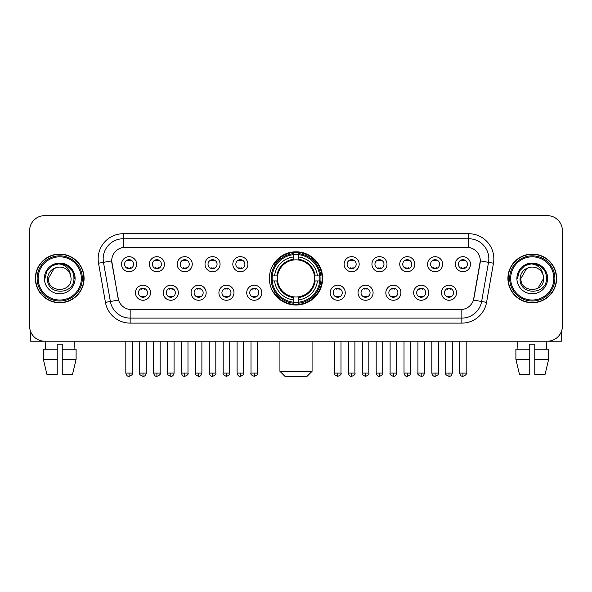 <?xml version="1.0" encoding="UTF-8"?>
<svg xmlns="http://www.w3.org/2000/svg" width="592" height="592" viewBox="0 0 592 592"><rect width="100%" height="100%" fill="white"/><g stroke="black" fill="none" stroke-linecap="round" stroke-linejoin="round"><path stroke-width="0.89" d="M269.382 278.425A26.618 26.618 0 0 0 296 305.035A26.618 26.618 0 0 0 322.618 278.425A26.618 26.618 0 0 0 296 251.807A26.618 26.618 0 0 0 269.382 278.425M178.34 292.737A7.533 7.533 0 0 1 170.807 300.27A7.533 7.533 0 0 1 163.274 292.737A7.533 7.533 0 0 1 170.807 285.203A7.533 7.533 0 0 1 178.34 292.737M166.293 292.737A4.521 4.521 0 0 0 170.807 297.258A4.521 4.521 0 0 0 175.328 292.737A4.521 4.521 0 0 0 170.807 288.215A4.521 4.521 0 0 0 166.293 292.737M206.164 292.737A7.533 7.533 0 0 1 198.631 300.27A7.533 7.533 0 0 1 191.098 292.737A7.533 7.533 0 0 1 198.631 285.203A7.533 7.533 0 0 1 206.164 292.737M194.109 292.737A4.521 4.521 0 0 0 198.631 297.258A4.521 4.521 0 0 0 203.152 292.737A4.521 4.521 0 0 0 198.631 288.215A4.521 4.521 0 0 0 194.109 292.737M233.981 292.737A7.533 7.533 0 0 1 226.447 300.27A7.533 7.533 0 0 1 218.914 292.737A7.533 7.533 0 0 1 226.447 285.203A7.533 7.533 0 0 1 233.981 292.737M221.933 292.737A4.521 4.521 0 0 0 226.447 297.258A4.521 4.521 0 0 0 230.969 292.737A4.521 4.521 0 0 0 226.447 288.215A4.521 4.521 0 0 0 221.933 292.737M261.805 292.737A7.533 7.533 0 0 1 254.271 300.27A7.533 7.533 0 0 1 246.738 292.737A7.533 7.533 0 0 1 254.271 285.203A7.533 7.533 0 0 1 261.805 292.737M249.75 292.737A4.521 4.521 0 0 0 254.271 297.258A4.521 4.521 0 0 0 258.793 292.737A4.521 4.521 0 0 0 254.271 288.215A4.521 4.521 0 0 0 249.75 292.737M345.262 292.737A7.533 7.533 0 0 1 337.729 300.27A7.533 7.533 0 0 1 330.195 292.737A7.533 7.533 0 0 1 337.729 285.203A7.533 7.533 0 0 1 345.262 292.737M333.207 292.737A4.521 4.521 0 0 0 337.729 297.258A4.521 4.521 0 0 0 342.25 292.737A4.521 4.521 0 0 0 337.729 288.215A4.521 4.521 0 0 0 333.207 292.737M373.086 292.737A7.533 7.533 0 0 1 365.553 300.27A7.533 7.533 0 0 1 358.019 292.737A7.533 7.533 0 0 1 365.553 285.203A7.533 7.533 0 0 1 373.086 292.737M361.031 292.737A4.521 4.521 0 0 0 365.553 297.258A4.521 4.521 0 0 0 370.067 292.737A4.521 4.521 0 0 0 365.553 288.215A4.521 4.521 0 0 0 361.031 292.737M400.902 292.737A7.533 7.533 0 0 1 393.369 300.27A7.533 7.533 0 0 1 385.836 292.737A7.533 7.533 0 0 1 393.369 285.203A7.533 7.533 0 0 1 400.902 292.737M388.848 292.737A4.521 4.521 0 0 0 393.369 297.258A4.521 4.521 0 0 0 397.891 292.737A4.521 4.521 0 0 0 393.369 288.215A4.521 4.521 0 0 0 388.848 292.737M428.726 292.737A7.533 7.533 0 0 1 421.193 300.27A7.533 7.533 0 0 1 413.66 292.737A7.533 7.533 0 0 1 421.193 285.203A7.533 7.533 0 0 1 428.726 292.737M416.672 292.737A4.521 4.521 0 0 0 421.193 297.258A4.521 4.521 0 0 0 425.707 292.737A4.521 4.521 0 0 0 421.193 288.215A4.521 4.521 0 0 0 416.672 292.737M456.543 292.737A7.533 7.533 0 0 1 449.01 300.27A7.533 7.533 0 0 1 441.477 292.737A7.533 7.533 0 0 1 449.01 285.203A7.533 7.533 0 0 1 456.543 292.737M444.488 292.737A4.521 4.521 0 0 0 449.01 297.258A4.521 4.521 0 0 0 453.531 292.737A4.521 4.521 0 0 0 449.01 288.215A4.521 4.521 0 0 0 444.488 292.737M150.523 292.737A7.533 7.533 0 0 1 142.99 300.27A7.533 7.533 0 0 1 135.457 292.737A7.533 7.533 0 0 1 142.99 285.203A7.533 7.533 0 0 1 150.523 292.737M138.469 292.737A4.521 4.521 0 0 0 142.99 297.258A4.521 4.521 0 0 0 147.512 292.737A4.521 4.521 0 0 0 142.99 288.215A4.521 4.521 0 0 0 138.469 292.737M164.435 264.21A7.533 7.533 0 0 1 156.902 271.743A7.533 7.533 0 0 1 149.369 264.21A7.533 7.533 0 0 1 156.902 256.684A7.533 7.533 0 0 1 164.435 264.21M152.381 264.21A4.521 4.521 0 0 0 156.902 268.731A4.521 4.521 0 0 0 161.416 264.21A4.521 4.521 0 0 0 156.902 259.696A4.521 4.521 0 0 0 152.381 264.21M192.252 264.21A7.533 7.533 0 0 1 184.719 271.743A7.533 7.533 0 0 1 177.186 264.21A7.533 7.533 0 0 1 184.719 256.684A7.533 7.533 0 0 1 192.252 264.21M180.197 264.21A4.521 4.521 0 0 0 184.719 268.731A4.521 4.521 0 0 0 189.24 264.21A4.521 4.521 0 0 0 184.719 259.696A4.521 4.521 0 0 0 180.197 264.21M220.069 264.21A7.533 7.533 0 0 1 212.543 271.743A7.533 7.533 0 0 1 205.01 264.21A7.533 7.533 0 0 1 212.543 256.684A7.533 7.533 0 0 1 220.069 264.21M208.021 264.21A4.521 4.521 0 0 0 212.543 268.731A4.521 4.521 0 0 0 217.057 264.21A4.521 4.521 0 0 0 212.543 259.696A4.521 4.521 0 0 0 208.021 264.21M247.893 264.21A7.533 7.533 0 0 1 240.359 271.743A7.533 7.533 0 0 1 232.826 264.21A7.533 7.533 0 0 1 240.359 256.684A7.533 7.533 0 0 1 247.893 264.21M235.838 264.21A4.521 4.521 0 0 0 240.359 268.731A4.521 4.521 0 0 0 244.881 264.21A4.521 4.521 0 0 0 240.359 259.696A4.521 4.521 0 0 0 235.838 264.21M359.174 264.21A7.533 7.533 0 0 1 351.641 271.743A7.533 7.533 0 0 1 344.107 264.21A7.533 7.533 0 0 1 351.641 256.684A7.533 7.533 0 0 1 359.174 264.21M347.119 264.21A4.521 4.521 0 0 0 351.641 268.731A4.521 4.521 0 0 0 356.162 264.21A4.521 4.521 0 0 0 351.641 259.696A4.521 4.521 0 0 0 347.119 264.21M386.99 264.21A7.533 7.533 0 0 1 379.457 271.743A7.533 7.533 0 0 1 371.931 264.21A7.533 7.533 0 0 1 379.457 256.684A7.533 7.533 0 0 1 386.99 264.21M374.943 264.21A4.521 4.521 0 0 0 379.457 268.731A4.521 4.521 0 0 0 383.979 264.21A4.521 4.521 0 0 0 379.457 259.696A4.521 4.521 0 0 0 374.943 264.21M414.814 264.21A7.533 7.533 0 0 1 407.281 271.743A7.533 7.533 0 0 1 399.748 264.21A7.533 7.533 0 0 1 407.281 256.684A7.533 7.533 0 0 1 414.814 264.21M402.76 264.21A4.521 4.521 0 0 0 407.281 268.731A4.521 4.521 0 0 0 411.803 264.21A4.521 4.521 0 0 0 407.281 259.696A4.521 4.521 0 0 0 402.76 264.21M442.631 264.21A7.533 7.533 0 0 1 435.098 271.743A7.533 7.533 0 0 1 427.565 264.21A7.533 7.533 0 0 1 435.098 256.684A7.533 7.533 0 0 1 442.631 264.21M430.584 264.21A4.521 4.521 0 0 0 435.098 268.731A4.521 4.521 0 0 0 439.619 264.21A4.521 4.521 0 0 0 435.098 259.696A4.521 4.521 0 0 0 430.584 264.21M470.455 264.21A7.533 7.533 0 0 1 462.922 271.743A7.533 7.533 0 0 1 455.389 264.21A7.533 7.533 0 0 1 462.922 256.684A7.533 7.533 0 0 1 470.455 264.21M458.4 264.21A4.521 4.521 0 0 0 462.922 268.731A4.521 4.521 0 0 0 467.443 264.21A4.521 4.521 0 0 0 462.922 259.696A4.521 4.521 0 0 0 458.4 264.21M136.611 264.21A7.533 7.533 0 0 1 129.078 271.743A7.533 7.533 0 0 1 121.545 264.21A7.533 7.533 0 0 1 129.078 256.684A7.533 7.533 0 0 1 136.611 264.21M124.557 264.21A4.521 4.521 0 0 0 129.078 268.731A4.521 4.521 0 0 0 133.6 264.21A4.521 4.521 0 0 0 129.078 259.696A4.521 4.521 0 0 0 124.557 264.21M105.435 302.371L98.531 263.203A25.108 25.108 0 0 1 123.254 233.729L468.746 233.729A25.108 25.108 0 0 1 493.469 263.203L486.565 302.371A25.108 25.108 0 0 1 461.841 323.114L130.159 323.114A25.108 25.108 0 0 1 105.435 302.371L118.526 300.063L111.91 263.203A13.557 13.557 0 0 1 125.26 247.293L466.74 247.293A13.557 13.557 0 0 1 480.09 263.203L473.889 298.353A13.557 13.557 0 0 1 460.539 309.557L131.461 309.557A13.557 13.557 0 0 1 118.111 298.353L111.703 260.88L103.474 262.33A20.084 20.084 0 0 1 123.254 238.754L468.746 238.754A20.084 20.084 0 0 1 488.526 262.33L481.622 301.498A20.084 20.084 0 0 1 461.841 318.096L130.159 318.096A20.084 20.084 0 0 1 110.378 301.498L103.474 262.33A20.084 20.084 0 0 1 103.171 258.837M271.772 280.934A24.353 24.353 0 0 1 271.772 275.916M35.372 278.425A24.353 24.353 0 0 0 59.733 302.778A24.353 24.353 0 0 0 84.086 278.425A24.353 24.353 0 0 0 59.733 254.072A24.353 24.353 0 0 0 35.372 278.425M507.914 278.425A24.353 24.353 0 0 0 532.267 302.778A24.353 24.353 0 0 0 556.628 278.425A24.353 24.353 0 0 0 532.267 254.072A24.353 24.353 0 0 0 507.914 278.425M123.254 233.729L123.254 247.441L468.746 247.441L468.746 233.729M111.703 260.85L111.851 258.837M460.539 309.557L131.461 309.557M493.469 263.203L480.297 260.88L473.474 300.063L486.565 302.371M473.889 298.353L473.807 298.782M118.193 298.782L118.111 298.353M562.4 230.717A15.066 15.066 0 0 0 547.334 215.651L44.666 215.651A15.066 15.066 0 0 0 29.6 230.717L29.6 326.133A15.066 15.066 0 0 0 44.666 341.192L547.334 341.192A15.066 15.066 0 0 0 562.4 326.133L562.4 230.717L562.4 326.133M29.6 230.717L29.6 326.133M547.334 215.651L44.666 215.651M44.666 341.192L547.334 341.192M30.606 331.542L30.606 341.192L88.859 341.192M43.349 349.228L43.349 359.27L46.916 374.336L43.349 359.27L43.349 349.228L57.217 349.228L57.217 344.211L62.241 344.211L62.241 349.228L76.109 349.228L76.109 359.27L72.542 374.336L76.109 359.27L62.241 359.27L62.241 349.228L62.241 374.336L72.542 374.336M74.296 341.192L74.074 349.228M57.217 349.228L57.217 374.336L46.916 374.336M43.349 359.27L57.217 359.27M45.17 341.192L45.384 349.228M81.326 278.425A21.593 21.593 0 0 0 59.733 256.832A21.593 21.593 0 0 0 38.14 278.425A21.593 21.593 0 0 0 59.733 300.018A21.593 21.593 0 0 0 81.326 278.425M82.325 278.425A22.6 22.6 0 0 0 59.733 255.825A22.6 22.6 0 0 0 37.133 278.425A22.6 22.6 0 0 0 59.733 301.025A22.6 22.6 0 0 0 82.325 278.425M83.835 278.425A24.102 24.102 0 0 0 59.733 254.323A24.102 24.102 0 0 0 35.624 278.425A24.102 24.102 0 0 0 59.733 302.527A24.102 24.102 0 0 0 83.835 278.425M70.67 275.406L71.077 278.425C71.773 293.062 47.686 293.062 48.381 278.425L54.057 268.598L56.913 267.429C51.289 268.96 48.167 272.623 47.538 278.425C46.331 295.689 74.444 295.245 73.933 278.425C74.022 273.659 72.254 269.723 68.635 266.6C65.342 264.195 61.679 263.255 57.646 263.773C65.068 264.358 69.405 268.235 70.67 275.406L71.077 278.425C71.773 293.062 47.686 293.062 48.381 278.425L54.057 268.598L56.913 267.429L54.057 268.598L48.381 278.425L54.057 268.598L56.913 267.429L54.057 268.598L48.381 278.425L54.057 268.598L56.913 267.429L54.057 268.598L48.381 278.425L54.057 268.598L56.913 267.429A11.352 11.352 0 0 1 70.67 275.406L71.077 278.425C71.773 293.062 47.686 293.062 48.381 278.425C47.686 293.062 71.773 293.062 71.077 278.425C71.773 293.062 47.686 293.062 48.381 278.425C47.686 293.062 71.773 293.062 71.077 278.425C71.773 293.062 47.686 293.062 48.381 278.425M44.363 278.425A15.37 15.37 0 0 0 59.733 293.787A15.37 15.37 0 0 0 75.095 278.425A15.37 15.37 0 0 0 59.733 263.055A15.37 15.37 0 0 0 44.363 278.425M57.646 263.773L52.333 265.608L46.909 271.025L44.933 278.425L46.909 271.025L52.333 265.608L59.733 263.625L67.133 265.608L72.55 271.025L74.533 278.425L72.55 271.025L67.133 265.608L59.733 263.625L52.333 265.608L46.909 271.025L44.933 278.425L46.909 271.025L52.333 265.608L59.733 263.625L67.133 265.608L72.55 271.025L74.533 278.425L72.55 271.025L67.133 265.608L59.733 263.625L52.333 265.608L46.909 271.025L44.933 278.425L46.909 271.025L52.333 265.608L59.733 263.625L67.133 265.608L72.55 271.025L74.533 278.425M307.048 376.349L284.952 376.349L279.927 371.325L312.073 371.325L307.048 376.349M314.411 280.934A18.581 18.581 0 0 0 298.509 260.014L298.509 260.014A18.581 18.581 0 0 0 277.589 280.934A18.581 18.581 0 0 0 314.411 280.934L315.151 280.934L314.411 280.934A18.581 18.581 0 0 1 298.509 296.836L298.509 299.87A21.593 21.593 0 0 0 317.445 280.934L320.783 280.934A24.908 24.908 0 0 1 298.509 303.208L298.509 302.194A23.902 23.902 0 0 0 319.769 280.934M272.283 280.934A23.85 23.85 0 0 1 272.283 275.916M298.509 254.701A23.85 23.85 0 0 0 293.491 254.701M319.717 275.916A23.85 23.85 0 0 1 319.717 280.934M320.783 275.916A24.908 24.908 0 0 0 298.509 253.642L298.509 254.656A23.902 23.902 0 0 1 319.769 275.916L320.783 275.916M271.217 280.934A24.908 24.908 0 0 0 293.491 303.208L293.491 302.194A23.902 23.902 0 0 1 272.231 280.934L271.217 280.934M319.769 275.916L317.445 275.916A21.593 21.593 0 0 0 298.509 256.98L298.509 254.656M298.509 302.194L298.509 299.87M272.231 280.934L274.555 280.934A21.593 21.593 0 0 0 293.491 299.87L293.491 302.194M298.509 256.98L298.509 259.274A19.314 19.314 0 0 1 315.151 275.916L317.445 275.916M317.445 280.934L315.151 280.934A19.314 19.314 0 0 1 298.509 297.576M293.491 299.87L293.491 296.836A18.581 18.581 0 0 1 277.589 280.934L274.555 280.934M314.411 275.916L315.151 275.916M298.509 302.142A23.85 23.85 0 0 1 293.491 302.142M293.491 253.642A24.908 24.908 0 0 0 271.217 275.916L272.231 275.916A23.902 23.902 0 0 1 293.491 254.656L293.491 253.642M293.491 254.656L293.491 256.98A21.593 21.593 0 0 0 274.555 275.916L272.231 275.916M293.491 259.984L293.491 256.98M274.555 275.916L276.849 275.916A19.314 19.314 0 0 1 293.491 259.274M293.491 296.836L293.491 297.576A19.314 19.314 0 0 1 276.849 280.934M275.11 264.868L273.682 264.868A26.115 26.115 0 0 1 322.115 278.425A26.115 26.115 0 0 1 273.682 291.982L275.11 291.982M127.576 268.472L127.576 267.762A3.855 3.855 0 0 0 130.588 267.762L130.588 268.472M130.588 259.955L130.588 260.665A3.855 3.855 0 0 0 127.576 260.665L127.576 259.955M155.393 268.472L155.393 267.762A3.855 3.855 0 0 0 158.404 267.762L158.404 268.472M158.404 259.955L158.404 260.665A3.855 3.855 0 0 0 155.393 260.665L155.393 259.955M183.217 268.472L183.217 267.762A3.855 3.855 0 0 0 186.228 267.762L186.228 268.472M186.228 259.955L186.228 260.665A3.855 3.855 0 0 0 183.217 260.665L183.217 259.955M211.033 268.472L211.033 267.762A3.855 3.855 0 0 0 214.045 267.762L214.045 268.472M214.045 259.955L214.045 260.665A3.855 3.855 0 0 0 211.033 260.665L211.033 259.955M238.85 268.472L238.85 267.762A3.855 3.855 0 0 0 241.869 267.762L241.869 268.472M241.869 259.955L241.869 260.665A3.855 3.855 0 0 0 238.85 260.665L238.85 259.955M350.131 268.472L350.131 267.762A3.855 3.855 0 0 0 353.15 267.762L353.15 268.472M353.15 259.955L353.15 260.665A3.855 3.855 0 0 0 350.131 260.665L350.131 259.955M377.955 268.472L377.955 267.762A3.855 3.855 0 0 0 380.967 267.762L380.967 268.472M380.967 259.955L380.967 260.665A3.855 3.855 0 0 0 377.955 260.665L377.955 259.955M405.772 268.472L405.772 267.762A3.855 3.855 0 0 0 408.783 267.762L408.783 268.472M408.783 259.955L408.783 260.665A3.855 3.855 0 0 0 405.772 260.665L405.772 259.955M433.596 268.472L433.596 267.762A3.855 3.855 0 0 0 436.607 267.762L436.607 268.472M436.607 259.955L436.607 260.665A3.855 3.855 0 0 0 433.596 260.665L433.596 259.955M461.412 268.472L461.412 267.762A3.855 3.855 0 0 0 464.424 267.762L464.424 268.472M464.424 259.955L464.424 260.665A3.855 3.855 0 0 0 461.412 260.665L461.412 259.955M141.481 296.999L141.481 296.281A3.855 3.855 0 0 0 144.492 296.281L144.492 296.999M144.492 288.474L144.492 289.192A3.855 3.855 0 0 0 141.481 289.192L141.481 288.474M169.305 296.999L169.305 296.281A3.855 3.855 0 0 0 172.316 296.281L172.316 296.999M172.316 288.474L172.316 289.192A3.855 3.855 0 0 0 169.305 289.192L169.305 288.474M197.121 296.999L197.121 296.281A3.855 3.855 0 0 0 200.133 296.281L200.133 296.999M200.133 288.474L200.133 289.192A3.855 3.855 0 0 0 197.121 289.192L197.121 288.474M224.945 296.999L224.945 296.281A3.855 3.855 0 0 0 227.957 296.281L227.957 296.999M227.957 288.474L227.957 289.192A3.855 3.855 0 0 0 224.945 289.192L224.945 288.474M252.762 296.999L252.762 296.281A3.855 3.855 0 0 0 255.774 296.281L255.774 296.999M255.774 288.474L255.774 289.192A3.855 3.855 0 0 0 252.762 289.192L252.762 288.474M336.226 296.999L336.226 296.281A3.855 3.855 0 0 0 339.238 296.281L339.238 296.999M339.238 288.474L339.238 289.192A3.855 3.855 0 0 0 336.226 289.192L336.226 288.474M364.043 296.999L364.043 296.281A3.855 3.855 0 0 0 367.055 296.281L367.055 296.999M367.055 288.474L367.055 289.192A3.855 3.855 0 0 0 364.043 289.192L364.043 288.474M391.867 296.999L391.867 296.281A3.855 3.855 0 0 0 394.879 296.281L394.879 296.999M394.879 288.474L394.879 289.192A3.855 3.855 0 0 0 391.867 289.192L391.867 288.474M419.684 296.999L419.684 296.281A3.855 3.855 0 0 0 422.695 296.281L422.695 296.999M422.695 288.474L422.695 289.192A3.855 3.855 0 0 0 419.684 289.192L419.684 288.474M447.508 296.999L447.508 296.281A3.855 3.855 0 0 0 450.519 296.281L450.519 296.999M450.519 288.474L450.519 289.192A3.855 3.855 0 0 0 447.508 289.192L447.508 288.474M561.394 331.542L561.394 341.192L503.141 341.192M529.759 349.228L529.759 359.27L515.891 359.27L519.458 374.336L515.891 359.27L515.891 349.228L529.759 349.228L529.759 344.211L534.783 344.211L534.783 349.228L548.651 349.228L548.651 359.27L545.084 374.336L548.651 359.27L534.783 359.27L534.783 349.228M546.83 341.192L546.616 349.228M529.759 359.27L529.759 374.336L519.458 374.336M545.084 374.336L534.783 374.336L534.783 359.27M517.704 341.192L517.926 349.228M553.86 278.425A21.593 21.593 0 0 0 532.267 256.832A21.593 21.593 0 0 0 510.674 278.425A21.593 21.593 0 0 0 532.267 300.018A21.593 21.593 0 0 0 553.86 278.425M554.867 278.425A22.6 22.6 0 0 0 532.267 255.825A22.6 22.6 0 0 0 509.675 278.425A22.6 22.6 0 0 0 532.267 301.025A22.6 22.6 0 0 0 554.867 278.425M556.376 278.425A24.102 24.102 0 0 0 532.267 254.323A24.102 24.102 0 0 0 508.165 278.425A24.102 24.102 0 0 0 532.267 302.527A24.102 24.102 0 0 0 556.376 278.425M526.599 268.598L520.923 278.425L526.599 268.598L529.455 267.429L526.599 268.598L520.923 278.425C520.227 293.062 544.314 293.062 543.619 278.425C544.314 293.062 520.227 293.062 520.923 278.425C520.227 293.062 544.314 293.062 543.619 278.425C544.314 293.062 520.227 293.062 520.923 278.425L526.599 268.598L529.455 267.429A11.352 11.352 0 0 1 543.212 275.406L543.619 278.425C544.314 293.062 520.227 293.062 520.923 278.425L526.599 268.598L529.455 267.429C523.831 268.96 520.708 272.623 520.079 278.425C518.866 295.689 546.986 295.245 546.475 278.425C546.564 273.659 544.795 269.723 541.177 266.6C537.876 264.195 534.213 263.255 530.18 263.773C537.603 264.358 541.946 268.235 543.212 275.406L543.619 278.425L537.943 288.252M520.923 278.425L526.599 268.598L529.455 267.429L526.599 268.598L520.923 278.425L526.599 268.598L529.455 267.429M516.905 278.425A15.37 15.37 0 0 0 532.267 293.787A15.37 15.37 0 0 0 547.637 278.425A15.37 15.37 0 0 0 532.267 263.055A15.37 15.37 0 0 0 516.905 278.425M517.467 278.425L519.45 271.025L524.867 265.608L532.267 263.625L539.667 265.608L545.091 271.025L547.067 278.425L545.091 271.025L539.667 265.608L532.267 263.625L524.867 265.608L519.45 271.025L517.467 278.425L519.45 271.025L524.867 265.608L532.267 263.625L539.667 265.608L545.091 271.025L547.067 278.425L545.091 271.025L539.667 265.608L532.267 263.625L524.867 265.608L519.45 271.025L517.467 278.425L519.45 271.025L524.867 265.608L532.267 263.625L539.667 265.608L545.091 271.025L547.067 278.425L545.091 271.025L539.667 265.608L532.267 263.625L524.867 265.608L519.45 271.025L517.467 278.425L519.45 271.025L524.867 265.608L532.267 263.625L539.667 265.608L545.091 271.025L547.067 278.425L545.091 271.025L539.667 265.608L532.267 263.625L524.867 265.608L519.45 271.025L517.467 278.425L519.45 271.025L524.867 265.608L530.18 263.773L524.867 265.608L519.45 271.025L517.467 278.425L519.45 271.025L524.867 265.608L532.267 263.625L539.667 265.608L545.091 271.025L547.067 278.425L545.091 271.025L539.667 265.608L532.267 263.625L524.867 265.608L519.45 271.025L517.467 278.425L519.45 271.025L524.867 265.608L532.267 263.625L539.667 265.608L545.091 271.025L547.067 278.425L545.091 271.025L539.667 265.608M461.841 309.498L461.841 323.114M130.159 323.114L130.159 309.498M98.531 263.203L103.474 262.33M293.491 302.371A24.08 24.08 0 0 0 298.509 302.371M319.946 280.934A24.08 24.08 0 0 0 319.946 275.916M298.509 254.479A24.08 24.08 0 0 0 293.491 254.479M129.078 373.086L125.815 373.086C126.385 375.409 127.472 376.497 129.078 376.349L129.078 373.086L132.342 373.086L132.342 341.192M156.902 373.086L153.639 373.086C154.209 375.409 155.296 376.497 156.902 376.349L156.902 373.086L160.166 373.086L160.166 341.192M184.719 373.086L181.455 373.086C182.025 375.409 183.113 376.497 184.719 376.349L184.719 373.086L187.982 373.086L187.982 341.192M212.543 373.086L209.272 373.086C209.842 375.409 210.937 376.497 212.543 376.349L212.543 373.086L215.806 373.086L215.806 341.192M240.359 373.086L237.096 373.086C237.666 375.409 238.754 376.497 240.359 376.349L240.359 373.086L243.623 373.086L243.623 341.192M351.641 373.086L348.377 373.086C348.947 375.409 350.035 376.497 351.641 376.349L351.641 373.086L354.904 373.086L354.904 341.192M379.457 373.086L376.194 373.086C376.764 375.409 377.851 376.497 379.457 376.349L379.457 373.086L382.728 373.086L382.728 341.192M407.281 373.086L404.018 373.086C404.588 375.409 405.675 376.497 407.281 376.349L407.281 373.086L410.545 373.086L410.545 341.192M435.098 373.086L431.834 373.086C432.404 375.409 433.492 376.497 435.098 376.349L435.098 373.086L438.361 373.086L438.361 341.192M462.922 373.086L459.658 373.086C460.228 375.409 461.316 376.497 462.922 376.349L462.922 373.086L466.185 373.086L466.185 341.192M142.99 373.086L139.727 373.086C139.061 374.129 140.149 375.217 142.99 376.349L142.99 373.086L146.254 373.086L146.254 341.192M170.807 373.086L167.543 373.086C166.885 374.129 167.973 375.217 170.807 376.349L170.807 373.086L174.07 373.086L174.07 341.192M198.631 373.086L195.367 373.086C194.701 374.129 195.789 375.217 198.631 376.349L198.631 373.086L201.894 373.086L201.894 341.192M226.447 373.086L223.184 373.086C222.525 374.129 223.613 375.217 226.447 376.349L226.447 373.086L229.711 373.086L229.711 341.192M254.271 373.086L251.008 373.086C250.342 374.129 251.43 375.217 254.271 376.349L254.271 373.086L257.535 373.086L257.535 341.192M337.729 373.086L334.465 373.086C333.807 374.129 334.894 375.217 337.729 376.349L337.729 373.086L340.992 373.086L340.992 341.192M365.553 373.086L362.289 373.086C361.623 374.129 362.711 375.217 365.553 376.349L365.553 373.086L368.816 373.086L368.816 341.192M393.369 373.086L390.106 373.086C389.447 374.129 390.535 375.217 393.369 376.349L393.369 373.086L396.633 373.086L396.633 341.192M421.193 373.086L417.93 373.086C417.264 374.129 418.352 375.217 421.193 376.349L421.193 373.086L424.457 373.086L424.457 341.192M449.01 373.086L445.746 373.086C445.088 374.129 446.176 375.217 449.01 376.349L449.01 373.086L452.273 373.086L452.273 341.192M312.073 341.192L312.073 371.325M279.927 341.192L279.927 371.325M125.815 373.086L125.815 341.192M132.342 373.086C133.008 374.129 131.92 375.217 129.078 376.349M153.639 373.086L153.639 341.192M160.166 373.086C160.824 374.129 159.736 375.217 156.902 376.349M181.455 373.086L181.455 341.192M187.982 373.086C188.648 374.129 187.56 375.217 184.719 376.349M209.272 373.086L209.272 341.192M215.806 373.086C216.465 374.129 215.377 375.217 212.543 376.349M237.096 373.086L237.096 341.192M243.623 373.086C244.289 374.129 243.201 375.217 240.359 376.349M348.377 373.086L348.377 341.192M354.904 373.086C355.57 374.129 354.482 375.217 351.641 376.349M376.194 373.086L376.194 341.192M382.728 373.086C383.387 374.129 382.299 375.217 379.457 376.349M404.018 373.086L404.018 341.192M410.545 373.086C411.203 374.129 410.115 375.217 407.281 376.349M431.834 373.086L431.834 341.192M438.361 373.086C439.027 374.129 437.939 375.217 435.098 376.349M459.658 373.086L459.658 341.192M466.185 373.086C466.844 374.129 465.756 375.217 462.922 376.349M139.727 373.086L139.727 341.192M146.254 373.086C145.684 375.409 144.596 376.497 142.99 376.349M167.543 373.086L167.543 341.192M174.07 373.086C173.5 375.409 172.413 376.497 170.807 376.349M195.367 373.086L195.367 341.192M201.894 373.086C201.324 375.409 200.237 376.497 198.631 376.349M223.184 373.086L223.184 341.192M229.711 373.086C230.377 374.129 229.289 375.217 226.447 376.349M251.008 373.086L251.008 341.192M257.535 373.086C258.193 374.129 257.106 375.217 254.271 376.349M334.465 373.086L334.465 341.192M340.992 373.086C341.658 374.129 340.57 375.217 337.729 376.349M362.289 373.086L362.289 341.192M368.816 373.086C369.475 374.129 368.387 375.217 365.553 376.349M390.106 373.086L390.106 341.192M396.633 373.086C396.063 375.409 394.975 376.497 393.369 376.349M417.93 373.086L417.93 341.192M424.457 373.086C423.887 375.409 422.799 376.497 421.193 376.349M445.746 373.086L445.746 341.192M452.273 373.086C451.703 375.409 450.616 376.497 449.01 376.349"/></g></svg>
